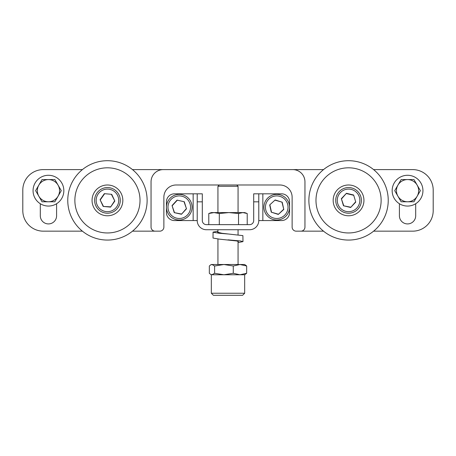 <?xml version="1.0" encoding="UTF-8"?>
<svg xmlns="http://www.w3.org/2000/svg" width="456" height="456" viewBox="0 0 456 456"><rect width="100%" height="100%" fill="white"/><g stroke="black" fill="none" stroke-linecap="round" stroke-linejoin="round"><path stroke-width="0.68" d="M399.405 203.729L399.405 215.773A8.145 8.145 0 0 0 407.55 223.919A8.145 8.145 0 0 0 415.695 215.773L415.695 203.729M40.305 203.729L40.305 215.773A8.145 8.145 0 0 0 48.45 223.919A8.145 8.145 0 0 0 56.595 215.773L56.595 203.729M323.515 169.603L132.485 169.603M82.405 169.603L43.32 169.603A20.52 20.52 0 0 0 22.8 190.123L22.8 210.643A20.52 20.52 0 0 0 43.32 231.163L82.405 231.163M132.485 231.163L159.805 231.163A4.07 4.07 0 0 0 163.875 227.094L163.875 197.214A12.215 12.215 0 0 1 176.09 184.993L279.91 184.993A12.215 12.215 0 0 1 292.125 197.214L292.125 227.094A4.07 4.07 0 0 0 296.195 231.163L323.515 231.163M373.595 231.163L412.68 231.163A20.52 20.52 0 0 0 433.2 210.643L433.2 190.123A20.52 20.52 0 0 0 412.68 169.603L373.595 169.603M163.265 169.603A12.215 12.215 0 0 0 151.05 181.824L151.05 227.094A4.07 4.07 0 0 0 155.12 231.163M300.88 231.163A4.07 4.07 0 0 0 304.95 227.094L304.95 181.824A12.215 12.215 0 0 0 292.735 169.603M139.485 176.979A39.678 39.678 0 0 0 84.041 168.344A39.678 39.678 0 0 0 75.405 223.793A39.678 39.678 0 0 0 130.849 232.429A39.678 39.678 0 0 0 139.485 176.979M133.75 181.169A32.575 32.575 0 0 0 88.23 174.084A32.575 32.575 0 0 0 81.139 219.604A32.575 32.575 0 0 0 126.66 226.689A32.575 32.575 0 0 0 133.75 181.169M366.197 235.929A39.678 39.678 0 0 0 384.094 182.742A39.678 39.678 0 0 0 330.913 164.844A39.678 39.678 0 0 0 313.015 218.031A39.678 39.678 0 0 0 366.197 235.929M363.039 229.562A32.575 32.575 0 0 0 377.733 185.9A32.575 32.575 0 0 0 334.071 171.211A32.575 32.575 0 0 0 319.377 214.873A32.575 32.575 0 0 0 363.039 229.562M42.904 181.066A11.092 11.092 0 0 0 38.84 196.222A11.092 11.092 0 0 0 53.996 200.281A11.092 11.092 0 0 0 58.06 185.125A11.092 11.092 0 0 0 42.904 181.066M42.037 179.567L35.625 190.671L42.037 201.78L54.862 201.78L61.275 190.671L54.862 179.567L42.037 179.567M402.004 200.281A11.092 11.092 0 0 0 417.16 196.222A11.092 11.092 0 0 0 413.096 181.066A11.092 11.092 0 0 0 397.94 185.125A11.092 11.092 0 0 0 402.004 200.281M401.137 201.78L413.962 201.78L420.375 190.671L413.962 179.567L401.137 179.567L394.725 190.671L401.137 201.78M236.784 184.993L238.066 186.276L217.934 186.276L217.934 212.581M244.672 293.236L211.327 293.236L213.38 295.288L242.62 295.288L244.672 293.236L244.672 274.768L246.667 273.281L239.97 274.768L244.672 274.768L211.327 274.768L211.966 274.768L210.666 274.392L209.332 273.281L209.332 266.002L210.666 264.89L211.966 264.508L214.599 266.002L223.93 264.508L233.267 266.002L239.97 264.508L246.667 266.002L244.672 264.508L211.327 264.508L210.666 264.89M112.826 212.029A12.825 12.825 0 0 0 119.084 195.003A12.825 12.825 0 0 0 102.064 188.744A12.825 12.825 0 0 0 95.806 205.77A12.825 12.825 0 0 0 112.826 212.029M112.182 210.632A11.286 11.286 0 0 0 117.688 195.647A11.286 11.286 0 0 0 102.708 190.141A11.286 11.286 0 0 0 97.202 205.126A11.286 11.286 0 0 0 112.182 210.632M104.338 193.663L111.714 194.336L114.821 201.056L110.551 207.109L103.176 206.437L100.069 199.717L104.338 193.663L111.714 194.336M111.532 194.587L114.821 201.056M114.513 201.028L110.551 207.109M110.42 206.825L103.176 206.437M103.358 206.186L100.069 199.717M100.377 199.745L104.47 193.948M339.743 209.703A12.825 12.825 0 0 0 357.874 209.201A12.825 12.825 0 0 0 357.367 191.07A12.825 12.825 0 0 0 339.235 191.571A12.825 12.825 0 0 0 339.743 209.703M340.797 208.586A11.286 11.286 0 0 0 356.757 208.141A11.286 11.286 0 0 0 356.313 192.187A11.286 11.286 0 0 0 340.353 192.631A11.286 11.286 0 0 0 340.797 208.586M353.645 195.008L355.76 202.105L350.67 207.48L343.465 205.764L341.35 198.668L346.44 193.293L353.645 195.008L355.76 202.105M355.458 202.031L350.67 207.48M350.584 207.184L343.465 205.764M343.681 205.542L341.35 198.668M341.652 198.742L346.44 193.293M346.526 193.589L353.428 195.231M183.078 219.433A12.825 12.825 0 0 0 191.509 203.382A12.825 12.825 0 0 0 175.452 194.946A12.825 12.825 0 0 0 167.021 211.003A12.825 12.825 0 0 0 183.078 219.433M182.617 217.968A11.286 11.286 0 0 0 190.044 203.838A11.286 11.286 0 0 0 175.913 196.411A11.286 11.286 0 0 0 168.486 210.541A11.286 11.286 0 0 0 182.617 217.968M177.065 200.121L184.287 201.751L186.487 208.82L181.465 214.257L174.243 212.627L172.043 205.559L177.065 200.121L184.287 201.751M184.11 201.94L186.487 208.82M186.236 208.762L181.465 214.257M181.385 214.012L174.243 212.627M174.42 212.439L172.043 205.559M172.294 205.616L177.145 200.366M288.956 211.071A12.825 12.825 0 0 0 280.617 194.968A12.825 12.825 0 0 0 264.514 203.308A12.825 12.825 0 0 0 272.853 219.41A12.825 12.825 0 0 0 288.956 211.071M287.491 210.609A11.286 11.286 0 0 0 280.155 196.433A11.286 11.286 0 0 0 265.979 203.769A11.286 11.286 0 0 0 273.315 217.945A11.286 11.286 0 0 0 287.491 210.609M269.678 204.949L275.15 199.956L282.207 202.202L283.792 209.429L278.32 214.423L271.263 212.182L269.678 204.949L275.15 199.956M275.202 200.207L282.207 202.202M282.013 202.373L283.792 209.429M283.546 209.355L278.32 214.423M278.268 214.172L271.263 212.182M271.457 212.006L269.923 205.023M258.78 193.817L258.78 220.567L262.85 220.567L262.85 193.817L253.69 193.817L253.69 220.567A4.07 4.07 0 0 1 249.62 224.637L206.38 224.637A4.07 4.07 0 0 1 202.31 220.567L202.31 201.831L197.22 201.831L197.22 193.817L193.15 193.817L193.15 220.567L197.22 220.567L197.22 201.831M197.22 193.817L202.31 193.817L202.31 201.831M193.15 220.567L174.454 220.567A8.014 8.014 0 0 1 166.44 212.547L166.44 201.831A8.014 8.014 0 0 1 174.454 193.817L193.15 193.817M258.78 220.567A9.16 9.16 0 0 1 249.62 229.727L206.38 229.727A9.16 9.16 0 0 1 197.22 220.567M262.85 193.817L281.546 193.817A8.014 8.014 0 0 1 289.56 201.831L289.56 212.547A8.014 8.014 0 0 1 281.546 220.567L262.85 220.567M241.258 229.727L214.742 229.727M208.78 213.522L208.78 224.637L219.307 224.637L219.307 213.522L214.041 212.581L208.78 213.522L211.327 212.581L228.918 212.581L219.307 213.522M247.22 224.637L247.22 213.522L242.877 212.581L238.528 213.522L228.918 212.581L244.672 212.581L246.685 213.311M219.307 224.637L238.528 224.637L238.528 213.522M217.934 231.249L213.06 232.11L213.015 238.055L219.387 239.149L236.715 240.962L238.363 241.492L238.066 241.908M217.934 231.91L217.575 232.195L222.009 233.284L242.894 235.632L242.985 241.612L238.066 242.569M213.015 232.195L219.387 233.284L228 233.979M228 239.845L240.529 240.962L242.985 241.612M246.667 273.281L246.667 266.002M233.267 273.281L223.93 274.768L239.97 274.768L233.267 273.281L233.267 266.002M214.599 273.281L211.966 274.768L223.93 274.768L214.599 273.281L214.599 266.002M48.45 206.061A15.39 15.39 0 0 0 63.84 190.671A15.39 15.39 0 0 0 48.45 175.281A15.39 15.39 0 0 0 33.06 190.671A15.39 15.39 0 0 0 48.45 206.061M107.445 215.773A15.39 15.39 0 0 0 122.835 200.383A15.39 15.39 0 0 0 107.445 184.993A15.39 15.39 0 0 0 92.055 200.383A15.39 15.39 0 0 0 107.445 215.773M348.555 215.773A15.39 15.39 0 0 0 363.945 200.383A15.39 15.39 0 0 0 348.555 184.993A15.39 15.39 0 0 0 333.165 200.383A15.39 15.39 0 0 0 348.555 215.773M407.55 206.061A15.39 15.39 0 0 0 422.94 190.671A15.39 15.39 0 0 0 407.55 175.281A15.39 15.39 0 0 0 392.16 190.671A15.39 15.39 0 0 0 407.55 206.061M258.78 201.831L253.69 201.831M219.216 184.993L217.934 186.276M217.934 229.767L217.934 232.492M217.934 239.018L217.934 264.508M210.666 274.392L211.327 274.768L211.327 293.236M238.066 186.276L238.066 212.581M238.066 229.767L238.066 234.8M238.066 241.327L238.066 264.508"/></g></svg>

